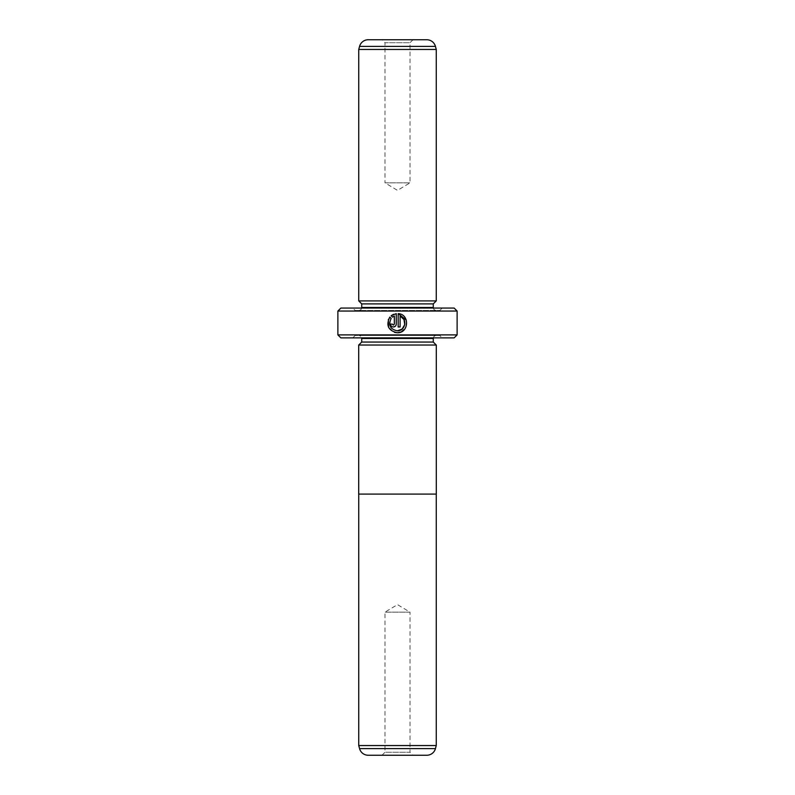 <?xml version="1.0" encoding="UTF-8"?>
<svg xmlns="http://www.w3.org/2000/svg" width="795" height="795" viewBox="0 0 795 795"><rect width="100%" height="100%" fill="white"/><g stroke="black" fill="none" stroke-linecap="round" stroke-linejoin="round"><path stroke-width="0.6" stroke-dasharray="3.98 2.98" d="M436.256 494.092L358.744 494.092L436.256 494.092M381.998 755.25L384.979 752.269L410.021 752.269L410.021 612.15L384.979 612.15L410.021 612.15L397.5 604.627L384.979 612.15L384.979 752.269L410.021 752.269L413.003 755.25L381.998 755.25L413.003 755.25M397.222 330.829C390.136 329.19 388.119 325.066 391.16 318.457L389.798 317.096L388.407 319.381M400.65 332.111L405.907 327.222L406.285 320.047M394.34 316.052L394.34 324.122L393.386 325.076L392.432 324.122L390.514 324.122C390.683 325.871 391.647 326.825 393.386 326.993M395.413 326.149L396.258 324.122L396.258 313.618L393.545 314.303M413.003 39.75L410.021 42.731L384.979 42.731L384.979 182.85L410.021 182.85L384.979 182.85L397.5 190.373L410.021 182.85L410.021 42.731L384.979 42.731L381.998 39.75L413.003 39.75L381.998 39.75M439.834 335.49L355.166 335.49L439.834 335.49L442.219 337.875L352.781 337.875L442.219 337.875M355.166 335.49L352.781 337.875M358.744 335.49L436.256 335.49L358.744 335.49A2.981 2.981 0 0 1 361.665 337.875M436.256 335.49A2.981 2.981 0 0 0 433.335 337.875M436.256 345.03L358.744 345.03L436.256 345.03M361.665 308.062A2.981 2.981 0 0 1 358.744 310.447L436.256 310.447L358.744 310.447M433.335 308.062A2.981 2.981 0 0 0 436.256 310.447M355.166 310.447L439.834 310.447L355.166 310.447L352.781 308.062L442.219 308.062L352.781 308.062M439.834 310.447L442.219 308.062M454.144 308.062L340.856 308.062M457.125 334.894L337.875 334.894M337.875 311.044L457.125 311.044M340.856 337.875L454.144 337.875M433.275 303.889L361.725 303.889M436.256 300.908L358.744 300.908M426.796 39.75L368.204 39.75M436.256 49.449L358.744 49.449M433.275 342.049L361.725 342.049M391.15 315.734L392.521 317.106M388.566 327.272L394.549 332.37M398.176 313.618L398.176 326.993L400.094 326.993L400.094 316.052M358.704 494.092L436.296 494.092M358.704 345.03L436.296 345.03M368.204 755.25L426.796 755.25M358.744 745.551L436.256 745.551M433.275 338.471L361.725 338.471M433.275 307.466L361.725 307.466M359.569 46.378L435.431 46.378M435.431 748.622L359.569 748.622"/><path stroke-width="1.19" d="M358.744 745.551L359.569 748.622L435.431 748.622L436.256 745.551L358.744 745.551L358.744 494.092M436.256 745.551L436.256 494.092M359.569 748.622A8.944 8.944 0 0 0 368.204 755.25L426.796 755.25A8.944 8.944 0 0 0 435.431 748.622M436.296 345.03L358.704 345.03L358.704 494.092L436.296 494.092L436.296 345.03M394.549 332.37L397.222 332.747C388.258 330.621 385.784 325.403 389.798 317.096L391.16 318.457C388.119 325.066 390.136 329.19 397.222 330.829C405.341 331.296 407.815 318.676 400.094 316.052L400.094 326.993L398.176 326.993L398.176 313.618C409.932 314.184 408.978 333.353 397.222 332.747L400.65 332.111M406.285 320.047L398.176 313.618M392.452 324.33L393.386 325.076L394.34 324.122L394.34 316.052L392.521 317.106L391.15 315.734L396.258 313.618L396.258 324.122C396.089 325.871 395.125 326.825 393.386 326.993L395.413 326.149M361.665 337.875A2.981 2.981 0 0 1 361.725 338.471L433.275 338.471A2.981 2.981 0 0 1 433.335 337.875M361.725 338.471L361.725 342.049L433.275 342.049L433.275 338.471M361.725 342.049L358.744 345.03M433.275 342.049L436.256 345.03M358.744 300.908L436.256 300.908L436.256 49.449L358.744 49.449L358.744 300.908L361.725 303.889L433.275 303.889L436.256 300.908M436.256 49.449L435.431 46.378A8.944 8.944 0 0 0 426.796 39.75L368.204 39.75A8.944 8.944 0 0 0 359.569 46.378L358.744 49.449M361.725 303.889L361.725 307.466L433.275 307.466L433.275 303.889M361.725 307.466A2.981 2.981 0 0 1 361.665 308.062M433.275 307.466A2.981 2.981 0 0 0 433.335 308.062M457.125 334.894L454.144 337.875L340.856 337.875L337.875 334.894L457.125 334.894L457.125 311.044L337.875 311.044L340.856 308.062L454.144 308.062L457.125 311.044M393.386 326.993C391.647 326.825 390.683 325.871 390.514 324.122L392.432 324.122M337.875 334.894L337.875 311.044M392.521 317.106L394.34 316.052M393.545 314.303L391.15 315.734M388.407 319.381L388.566 327.272M400.094 316.052L403.959 319.491M403.969 319.52L404.744 324.618M404.744 324.638L402.101 329.07M402.091 329.08L397.222 330.829M435.431 46.378L359.569 46.378"/></g></svg>
